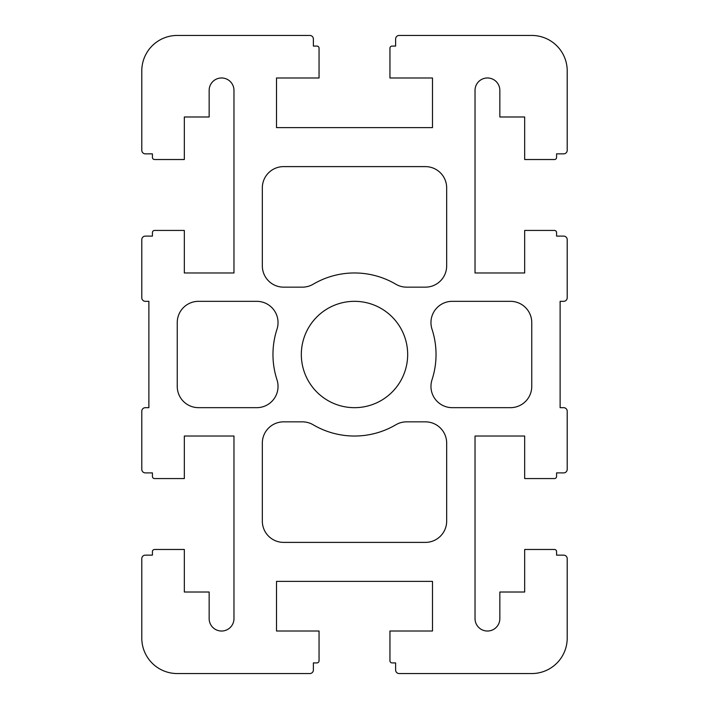 <?xml version="1.0" encoding="UTF-8"?>
<svg xmlns="http://www.w3.org/2000/svg" width="709" height="709" viewBox="0 0 709 709"><rect width="100%" height="100%" fill="white"/><g stroke="black" fill="none" stroke-linecap="round" stroke-linejoin="round"><path stroke-width="1.06" d="M262.33 443.116L262.33 521.115A21.27 21.27 0 0 0 283.6 542.385L425.4 542.385A21.27 21.27 0 0 0 446.67 521.115L446.67 443.116A21.27 21.27 0 0 0 425.4 421.846L406.62 421.846A21.27 21.27 0 0 0 395.835 424.78A81.535 81.535 0 0 1 313.165 424.78A21.27 21.27 0 0 0 302.38 421.846L283.6 421.846A21.27 21.27 0 0 0 262.33 443.116M313.378 670.005A3.545 3.545 0 0 1 309.833 673.55L177.241 673.55A35.45 35.45 0 0 1 141.791 638.1L141.791 558.692A3.545 3.545 0 0 1 145.336 555.147L152.426 555.147L152.426 551.602A2.127 2.127 0 0 1 154.553 549.475L184.331 549.475L184.331 592.015L209.155 592.015L209.155 618.62A12.407 12.407 0 0 0 221.562 631.028A12.407 12.407 0 0 0 233.97 618.62L233.97 436.026L184.331 436.026L184.331 478.566L154.553 478.566A2.127 2.127 0 0 1 152.426 476.439L152.426 472.894L145.336 472.894A3.545 3.545 0 0 1 141.791 469.349L141.791 411.22A3.545 3.545 0 0 1 145.336 407.675L148.881 407.675L148.881 301.325L145.336 301.325A3.545 3.545 0 0 1 141.791 297.78L141.791 239.651A3.545 3.545 0 0 1 145.336 236.106L152.426 236.106L152.426 232.561A2.127 2.127 0 0 1 154.553 230.434L184.331 230.434L184.331 272.974L233.97 272.974L233.97 90.38A12.407 12.407 0 0 0 221.562 77.972A12.407 12.407 0 0 0 209.155 90.38L209.155 116.985L184.331 116.985L184.331 159.525L154.553 159.525A2.127 2.127 0 0 1 152.426 157.398L152.426 153.853L145.336 153.853A3.545 3.545 0 0 1 141.791 150.308L141.791 70.9A35.45 35.45 0 0 1 177.241 35.45L309.833 35.45A3.545 3.545 0 0 1 313.378 38.995L313.378 46.085L316.923 46.085A2.127 2.127 0 0 1 319.05 48.212L319.05 77.99L276.51 77.99L276.51 127.62L432.49 127.62L432.49 77.99L389.95 77.99L389.95 48.212A2.127 2.127 0 0 1 392.077 46.085L395.622 46.085L395.622 38.995A3.545 3.545 0 0 1 399.167 35.45L531.759 35.45A35.45 35.45 0 0 1 567.209 70.9L567.209 150.308A3.545 3.545 0 0 1 563.664 153.853L556.574 153.853L556.574 157.398A2.127 2.127 0 0 1 554.447 159.525L524.669 159.525L524.669 116.985L499.845 116.985L499.845 90.38A12.407 12.407 0 0 0 487.438 77.972A12.407 12.407 0 0 0 475.03 90.38L475.03 272.974L524.669 272.974L524.669 230.434L554.447 230.434A2.127 2.127 0 0 1 556.574 232.561L556.574 236.106L563.664 236.106A3.545 3.545 0 0 1 567.209 239.651L567.209 297.78A3.545 3.545 0 0 1 563.664 301.325L560.119 301.325L560.119 407.675L563.664 407.675A3.545 3.545 0 0 1 567.209 411.22L567.209 469.349A3.545 3.545 0 0 1 563.664 472.894L556.574 472.894L556.574 476.439A2.127 2.127 0 0 1 554.447 478.566L524.669 478.566L524.669 436.026L475.03 436.026L475.03 618.62A12.407 12.407 0 0 0 487.438 631.028A12.407 12.407 0 0 0 499.845 618.62L499.845 592.015L524.669 592.015L524.669 549.475L554.447 549.475A2.127 2.127 0 0 1 556.574 551.602L556.574 555.147L563.664 555.147A3.545 3.545 0 0 1 567.209 558.692L567.209 638.1A35.45 35.45 0 0 1 531.759 673.55L399.167 673.55A3.545 3.545 0 0 1 395.622 670.005L395.622 662.915L392.077 662.915A2.127 2.127 0 0 1 389.95 660.788L389.95 631.01L432.49 631.01L432.49 581.38L276.51 581.38L276.51 631.01L319.05 631.01L319.05 660.788A2.127 2.127 0 0 1 316.923 662.915L313.378 662.915L313.378 670.005M452.236 301.334L510.48 301.334A21.27 21.27 0 0 1 531.759 322.604L531.759 386.396A21.27 21.27 0 0 1 510.48 407.666L452.236 407.666A21.27 21.27 0 0 1 432.011 379.794A81.535 81.535 0 0 0 432.011 329.206A21.27 21.27 0 0 1 452.236 301.334M407.675 354.5A53.175 53.175 0 0 1 327.912 400.55A53.175 53.175 0 0 1 327.912 308.45A53.175 53.175 0 0 1 407.675 354.5M198.52 301.334L256.764 301.334A21.27 21.27 0 0 1 276.989 329.206A81.535 81.535 0 0 0 276.989 379.794A21.27 21.27 0 0 1 256.764 407.666L198.52 407.666A21.27 21.27 0 0 1 177.241 386.396L177.241 322.604A21.27 21.27 0 0 1 198.52 301.334M395.835 284.22A81.535 81.535 0 0 0 313.165 284.22A21.27 21.27 0 0 1 302.38 287.154L283.6 287.154A21.27 21.27 0 0 1 262.33 265.884L262.33 187.885A21.27 21.27 0 0 1 283.6 166.615L425.4 166.615A21.27 21.27 0 0 1 446.67 187.885L446.67 265.884A21.27 21.27 0 0 1 425.4 287.154L406.62 287.154A21.27 21.27 0 0 1 395.835 284.22"/></g></svg>
